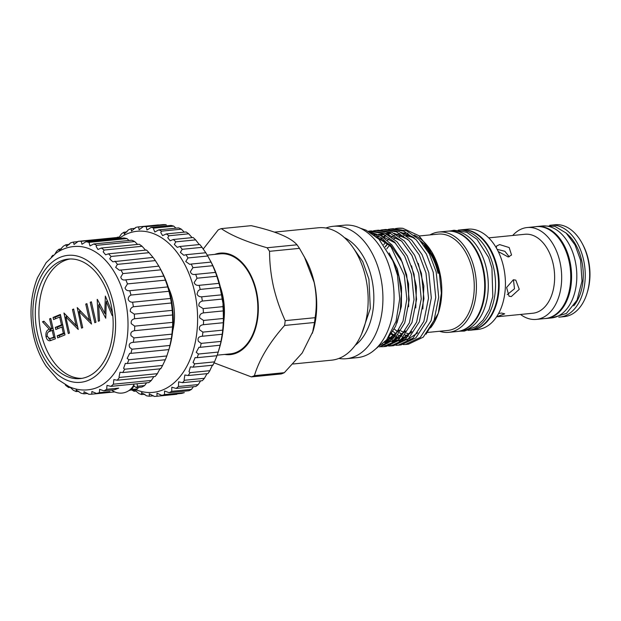 <?xml version="1.0" encoding="UTF-8"?>
<svg xmlns="http://www.w3.org/2000/svg" width="621" height="621" viewBox="0 0 621 621"><rect width="100%" height="100%" fill="white"/><g stroke="black" fill="none" stroke-linecap="round" stroke-linejoin="round"><path stroke-width="0.93" d="M168.966 291.288A76.717 49.416 -95.7 0 0 167.74 286.925L165.434 280.141A76.717 49.416 -95.7 0 0 163.797 276.066L160.862 269.832A76.717 49.416 -95.7 0 0 160.28 268.722L161.584 271.167A71.958 46.35 84.3 0 1 170.542 295.674A71.958 46.35 84.3 0 1 169.246 348.42L168.881 349.6A76.717 49.416 -95.7 0 0 169.952 345.447L171.311 338.561A76.717 49.416 -95.7 0 0 171.924 334.152L172.545 326.925A76.717 49.416 -95.7 0 0 172.7 322.353L172.56 314.971A76.717 49.416 -95.7 0 0 172.242 310.36L171.357 302.994A76.717 49.416 -95.7 0 0 170.581 298.453L168.966 291.288L130.984 295.053A76.717 49.416 -95.7 0 0 129.758 290.69C127.328 290.97 125.745 290.054 125.015 287.927L127.46 283.906A76.717 49.416 -95.7 0 0 125.815 279.83L125.077 279.947M171.326 338.554L133.329 342.334A76.717 49.416 -95.7 0 0 133.95 337.917L131.078 335.767C130.231 332.941 131.396 331.249 134.571 330.698A76.717 49.416 -95.7 0 0 134.718 326.126L131.287 323.696C130.752 321.111 131.854 319.466 134.586 318.744A76.717 49.416 -95.7 0 0 134.268 314.125L130.325 311.494C130.053 309.188 131.07 307.612 133.383 306.766A76.717 49.416 -95.7 0 0 132.599 302.217C130.488 302.241 129.021 301.325 128.221 299.477C128.151 297.451 129.075 295.984 130.984 295.053M69.956 387.062L73.255 390.221A76.717 49.416 -95.7 0 0 76.197 391.572L76.181 389.988L80.963 393.171A76.717 49.416 -95.7 0 0 83.959 393.815L84.014 391.696L88.772 394.265A76.717 49.416 -95.7 0 0 91.753 394.18L91.885 391.478L96.48 393.473A76.717 49.416 -95.7 0 0 99.383 392.674L99.608 389.359L103.917 390.819A76.717 49.416 -95.7 0 0 106.657 389.32L106.991 385.369L110.88 386.371A76.717 49.416 -95.7 0 0 113.395 384.197L113.845 379.61L117.206 380.223L155.18 376.458A76.717 49.416 -95.7 0 0 157.408 373.679L157.61 373.244C159.682 369.153 160.723 367.663 160.715 368.781A76.717 49.416 -95.7 0 0 162.601 365.459L165.318 359.753A76.717 49.416 -95.7 0 0 166.816 355.965L168.881 349.6L130.899 353.365A76.717 49.416 -95.7 0 0 131.97 349.212L129.696 347.418C128.493 344.368 129.704 342.676 133.329 342.334L132.925 342.357M110.88 386.371L148.854 382.598A76.717 49.416 -95.7 0 0 151.369 380.432L153.845 376.59M137.039 383.848L137.489 386.262L136.333 387.605L141.891 387.054A76.717 49.416 -95.7 0 0 144.631 385.548L146.603 382.823M129.416 390.205L134.462 389.709A76.717 49.416 -95.7 0 0 137.365 388.909L138.561 387.388M137.606 244.433L134.679 241.553A76.717 49.416 -95.7 0 0 131.737 240.203L93.763 243.975L89.998 245.932L88.989 242.376A76.717 49.416 -95.7 0 0 85.993 241.732L81.964 244.247L81.188 241.282A76.717 49.416 -95.7 0 0 78.199 241.359L74.046 244.464L73.472 242.066A76.717 49.416 -95.7 0 0 70.569 242.873L66.431 246.576L66.043 244.721A76.717 49.416 -95.7 0 0 63.303 246.226L59.313 250.542L59.08 249.176A76.717 49.416 -95.7 0 0 56.565 251.342L55.028 253.927M129.059 240.474L126.971 238.604L88.989 242.376M145.539 250.131L142.1 246.289A76.717 49.416 -95.7 0 0 139.29 244.263L101.316 248.035L97.947 249.487L96.123 246.428L96.697 245.326A76.717 49.416 -95.7 0 0 93.763 243.975M160.28 268.722A76.717 49.416 -95.7 0 0 158.844 266.145L155.351 260.603A76.717 49.416 -95.7 0 0 153.014 257.397L149.048 252.693A76.717 49.416 -95.7 0 0 146.447 250.046L108.465 253.81L105.609 254.812L103.171 251.815L104.118 250.053A76.717 49.416 -95.7 0 0 101.316 248.035M153.014 257.397L112.805 261.79L109.738 258.856L111.066 256.457A76.717 49.416 -95.7 0 0 108.465 253.81M158.844 266.145L119.348 270.236L115.661 267.364L117.377 264.367A76.717 49.416 -95.7 0 0 115.04 261.162M163.835 276.104L125.815 279.83C123.059 280.428 121.382 279.528 120.792 277.129L122.88 273.597A76.717 49.416 -95.7 0 0 120.87 269.91M167.74 286.925L129.758 290.69M170.581 298.453L132.599 302.217M172.242 310.36L134.268 314.125M172.7 322.353L134.718 326.126M171.924 334.152L133.95 337.917M169.952 345.447L131.97 349.212M166.816 355.965L128.834 359.738L127.181 358.364L129.673 353.38L130.899 353.365M162.601 365.459L124.619 369.223L123.595 368.331L125.326 363.417L127.344 363.518A76.717 49.416 -95.7 0 0 128.834 359.738M157.408 373.679L119.434 377.444L119.022 377.071L120.008 372.235L122.741 372.546A76.717 49.416 -95.7 0 0 124.619 369.223M129.75 389.949L131.799 389.46L133.864 386.029L136.333 387.605M99.383 392.674L109.901 391.626L108.582 392.278L96.48 393.473M92.591 389.033A71.958 46.35 -95.7 0 0 125.31 300.16A71.958 46.35 -95.7 0 0 78.448 246.405C70.328 246.141 62.822 248.431 55.937 253.267L46.171 262.636L37.508 277.665C30.437 295.635 29.133 315.057 33.588 335.93C36.189 347.395 40.435 357.556 46.311 366.421L57.753 379.454L69.164 386.72C76.872 390.112 84.681 390.881 92.591 389.033M65.275 384.756L65.834 385.486A76.717 49.416 -95.7 0 0 68.644 387.512L68.481 386.433M117.206 380.223A76.717 49.416 -95.7 0 0 119.434 377.444M35.242 334.773A63.8 41.095 -95.7 0 0 88.104 380.432A63.8 41.095 -95.7 0 0 113.201 302.908A63.8 41.095 -95.7 0 0 60.346 257.241A63.8 41.095 -95.7 0 0 35.242 334.773M110.911 303.84A60.051 38.681 -95.7 0 0 68.302 259.081A60.051 38.681 -95.7 0 0 37.539 333.834A60.051 38.681 -95.7 0 0 80.148 378.593A60.051 38.681 -95.7 0 0 110.911 303.84M70.119 258.965A60.051 38.681 -95.7 0 0 41.165 333.477A60.051 38.681 -95.7 0 0 81.956 378.352M172.677 331.102A45.286 29.171 -95.7 0 0 172.778 300.502A45.286 29.171 -95.7 0 0 168.345 287.476M175.937 228.163L173.764 226.129A85.186 54.865 -95.7 0 0 170.992 225.423L151.175 227.387A85.186 54.865 84.3 0 1 153.954 228.093L153.519 228.916L154.815 232.021L158.829 229.863A85.186 54.865 84.3 0 1 161.545 231.152L160.769 232.557L162.593 235.615L166.273 233.923A85.186 54.865 84.3 0 1 168.881 235.77L167.755 237.758L170.123 240.762L173.368 239.496A85.186 54.865 84.3 0 1 175.821 241.856L174.322 244.41L177.249 247.352L179.981 246.475A85.186 54.865 84.3 0 1 182.217 249.308L180.362 252.382L183.839 255.27L185.974 254.711A85.186 54.865 84.3 0 1 187.961 257.963L185.741 261.519L189.762 264.36L191.237 264.057A85.186 54.865 84.3 0 1 192.929 267.667L190.368 271.656C191.121 274.047 192.883 274.94 195.662 274.327A85.186 54.865 84.3 0 1 197.036 278.216L194.148 282.578C195.002 284.736 196.671 285.644 199.162 285.318L199.162 285.318A85.186 54.865 84.3 0 1 200.187 289.417L198.2 290.729L197.004 294.082C197.905 295.992 199.465 296.9 201.678 296.815A85.186 54.865 84.3 0 1 202.33 301.053C199.768 301.814 198.619 303.444 198.883 305.943L203.152 308.606A85.186 54.865 84.3 0 1 203.424 312.883C200.482 313.504 199.256 315.189 199.752 317.929L203.564 320.444A85.186 54.865 84.3 0 1 203.447 324.69C200.109 325.132 198.821 326.84 199.589 329.805L202.896 332.119A85.186 54.865 84.3 0 1 202.399 336.24L201.786 336.272M166.273 224.903L166.063 224.693A85.186 54.865 -95.7 0 0 163.284 224.585L143.474 226.549A85.186 54.865 84.3 0 1 146.245 226.665L146.936 230.057L151.175 227.387M184.266 232.138L181.363 229.18A85.186 54.865 -95.7 0 0 178.646 227.899L158.829 229.863M192.099 237.641L188.699 233.799A85.186 54.865 -95.7 0 0 186.09 231.959L166.273 233.923M199.263 244.558L195.631 239.892A85.186 54.865 -95.7 0 0 193.185 237.532L173.368 239.496M209.867 370.683L190.049 372.647A85.186 54.865 84.3 0 1 188.171 375.534L207.988 373.57A85.186 54.865 -95.7 0 0 209.867 370.683L210.294 369.635C212.203 365.521 213.081 364.038 212.925 365.187A85.186 54.865 -95.7 0 0 214.501 361.88L216.993 355.709A85.186 54.865 -95.7 0 0 218.227 352.06L220.106 345.338A85.186 54.865 -95.7 0 0 220.983 341.418L222.209 334.277A85.186 54.865 -95.7 0 0 222.714 330.147L223.265 322.726A85.186 54.865 -95.7 0 0 223.381 318.48L223.242 310.919A85.186 54.865 -95.7 0 0 222.97 306.642L223.032 303.545L222.147 299.081A85.186 54.865 -95.7 0 0 221.495 294.851L220.005 287.453A85.186 54.865 -95.7 0 0 218.98 283.355L216.845 276.252A85.186 54.865 -95.7 0 0 215.471 272.363L212.747 265.703A85.186 54.865 -95.7 0 0 211.047 262.093L207.779 255.999A85.186 54.865 -95.7 0 0 205.792 252.747L202.035 247.344A85.186 54.865 -95.7 0 0 199.791 244.511L179.981 246.475M205.792 252.747L185.974 254.711M211.047 262.093L191.237 264.057M215.526 272.394L194.901 274.443M218.98 283.355L199.162 285.318M221.495 294.851L201.678 296.815M222.97 306.642L203.152 308.606M223.381 318.48L203.564 320.444M222.714 330.147L202.896 332.119M220.983 341.418L201.173 343.382A85.186 54.865 84.3 0 1 200.288 347.31L198.937 347.318L196.205 352.324L198.417 354.032A85.186 54.865 84.3 0 1 197.175 357.673L195.118 357.58L193.053 362.524L194.684 363.844A85.186 54.865 84.3 0 1 193.108 367.151L190.391 366.871L188.994 371.746L190.049 372.647M222.248 334.245L202.399 336.24C198.65 336.473 197.323 338.173 198.402 341.348L201.173 343.382M218.227 352.06L198.417 354.032M214.501 361.88L194.684 363.844M182.458 382.676L202.275 380.712A85.186 54.865 -95.7 0 0 204.418 378.29L184.6 380.254A85.186 54.865 84.3 0 1 182.458 382.676L178.623 381.822L178.452 386.526A85.186 54.865 84.3 0 1 176.085 388.435L171.807 387.194L171.714 391.331A85.186 54.865 84.3 0 1 169.16 392.689L164.542 391.013L164.518 394.591A85.186 54.865 84.3 0 1 161.84 395.367L156.973 393.202L157.012 396.229A85.186 54.865 84.3 0 1 156.733 396.26A85.186 54.865 84.3 0 1 154.256 396.415L149.25 393.722L149.335 396.214A85.186 54.865 84.3 0 1 146.556 395.81L141.518 392.573L141.642 394.56A85.186 54.865 84.3 0 1 138.887 393.559L134.578 389.918M188.171 375.534L184.856 374.999L184.111 379.811L184.6 380.254M204.418 378.29L207.034 373.663M135.378 389.483A80.947 52.141 -95.7 0 0 185.004 369.518A80.947 52.141 -95.7 0 0 194.559 291.591A80.947 52.141 -95.7 0 0 119.706 237.983M133.857 389.771L134.074 391.277A85.186 54.865 84.3 0 1 131.815 389.972M210.379 260.735L210.744 261.418A80.947 52.141 84.3 0 1 220.82 288.99A80.947 52.141 84.3 0 1 219.368 348.327L218.833 350.081M220.168 345.206L200.288 347.31M176.085 388.435L195.894 386.472A85.186 54.865 -95.7 0 0 198.27 384.562L200.622 380.875M169.16 392.689L188.978 390.725A85.186 54.865 -95.7 0 0 191.532 389.367L193.387 386.72M161.84 395.367L181.658 393.404A85.186 54.865 -95.7 0 0 184.336 392.627L164.518 394.591M176.271 394.319A85.186 54.865 -95.7 0 0 176.55 394.288A85.186 54.865 -95.7 0 0 176.83 394.265L157.012 396.229M558.768 317.145A46.164 29.73 -95.7 0 0 559.863 317.067L564.287 316.632A46.164 29.73 -95.7 0 0 587.109 293.003L587.551 291.521A43.517 28.03 -95.7 0 0 588.335 259.625A43.517 28.03 -95.7 0 0 582.917 244.806L582.195 243.448A46.164 29.73 -95.7 0 0 555.182 224.755L550.749 225.198A46.164 29.73 -95.7 0 0 549.663 225.338M587.109 293.003A46.164 29.73 -95.7 0 0 587.94 259.167A46.164 29.73 -95.7 0 0 582.195 243.448M559.863 317.067A46.164 29.73 -95.7 0 0 583.507 259.601A46.164 29.73 -95.7 0 0 550.749 225.198M544.749 318.565A46.218 29.769 -95.7 0 0 546.169 318.48A46.218 29.769 -95.7 0 0 569.845 260.952A46.218 29.769 -95.7 0 0 537.049 226.502A46.218 29.769 -95.7 0 0 535.636 226.696M546.169 318.48L551.409 317.96A46.218 29.769 -95.7 0 0 575.085 260.432A46.218 29.769 -95.7 0 0 542.288 225.982L537.049 226.502M566.585 233.48A43.128 27.774 84.3 0 1 581.652 260.362A43.128 27.774 84.3 0 1 573.757 305.842M470.423 330.162A50.394 32.463 -95.7 0 0 471.471 330.093L477.712 329.472A50.394 32.463 -95.7 0 0 503.53 266.735A50.394 32.463 -95.7 0 0 467.768 229.172L461.527 229.793A50.394 32.463 -95.7 0 0 460.479 229.917M471.471 330.093A50.394 32.463 -95.7 0 0 497.289 267.356A50.394 32.463 -95.7 0 0 461.527 229.793M498.275 251.567L508.226 256.993L511.549 255.029L509.166 247.538L499.602 244.581L496.59 246.032L496.342 247.911M498.539 313.574L501.395 313.031L504.702 313.838L496.575 316.819L532.81 313.24A39.682 25.562 -95.7 0 0 553.14 263.84A39.682 25.562 -95.7 0 0 524.978 234.264L488.735 237.859M513.357 279.768L506.596 287.5L509.049 296.248L511.316 296.543L519.272 289.308L515.779 280.133L513.357 279.768M520.538 314.459A46.164 29.73 -95.7 0 0 536.296 319.404A46.164 29.73 -95.7 0 0 559.948 261.938A46.164 29.73 -95.7 0 0 527.19 227.534A46.164 29.73 -95.7 0 0 512.705 235.483M536.296 319.404L545.362 318.511A46.164 29.73 -95.7 0 0 569.007 261.045A46.164 29.73 -95.7 0 0 536.249 226.634L527.19 227.534M496.668 267.418A50.371 32.439 84.3 0 1 470.865 330.124L468.079 330.395A50.371 32.439 84.3 0 0 493.648 267.721A50.371 32.439 84.3 0 0 458.151 230.15L460.922 229.879A50.371 32.439 84.3 0 1 496.668 267.418M428.18 251.606A46.086 29.684 84.3 0 1 428.537 250.884M448.075 231.152L450.652 230.896A50.371 32.439 84.3 0 1 486.398 268.443A50.371 32.439 84.3 0 1 460.596 331.14L458.019 331.397M448.238 231.144A50.371 32.439 84.3 0 1 483.379 268.738A50.371 32.439 84.3 0 1 458.182 331.373M385.214 246.669A49.998 32.207 84.3 0 1 387.605 243.859A49.998 32.207 84.3 0 1 387.752 243.696A50.394 32.463 -95.7 0 0 385.245 246.723M393.885 238.86A49.998 32.207 84.3 0 1 396.276 237.664M399.342 236.609A49.998 32.207 84.3 0 1 403.65 235.957M406.972 236.065A49.998 32.207 84.3 0 1 414.626 238.324M424.29 245.605A49.998 32.207 84.3 0 1 438.038 273.302M438.806 273.155A50.394 32.463 -95.7 0 0 421.154 241.701M412.305 236.702A50.394 32.463 -95.7 0 0 406.219 235.514M439.094 273.124A50.394 32.463 -95.7 0 0 420.401 240.863M411.87 236.446A50.394 32.463 -95.7 0 0 406.165 235.475M387.9 243.82A50.394 32.463 -95.7 0 0 385.377 246.91M389.584 245.373A48.415 31.182 -95.7 0 0 386.736 248.928M427.861 332.421L447.648 330.457A48.415 31.182 -95.7 0 0 472.449 270.189A48.415 31.182 -95.7 0 0 438.092 234.109L419.222 235.98M439.544 331.257A50.394 32.463 -95.7 0 0 448.719 332.344A50.394 32.463 -95.7 0 0 474.529 269.607A50.394 32.463 -95.7 0 0 438.775 232.044A50.394 32.463 -95.7 0 0 429.996 234.909M448.719 332.344L456.971 331.529A50.394 32.463 -95.7 0 0 482.789 268.792A50.394 32.463 -95.7 0 0 447.027 231.229L438.775 232.044M217.187 355.173L230.212 353.877A50.262 32.377 -95.7 0 0 255.961 291.311A50.262 32.377 -95.7 0 0 220.292 253.842L207.267 255.138M223.754 321.608A50.262 32.377 -95.7 0 0 222.535 294.626A50.262 32.377 -95.7 0 0 220.292 286.755M312.433 333.205L314.513 322.485L284.604 325.451C269.374 342.637 259.314 359.365 254.416 375.651L284.325 372.685L302.21 352.992L313.031 331.226A66.532 42.857 -95.7 0 0 314.226 282.454A66.532 42.857 -95.7 0 0 305.951 259.795L299.469 248.353A76.189 49.075 -95.7 0 0 297.001 244.798C290.799 237.579 275.53 231.206 251.195 225.664L221.278 228.629C231.284 235.499 246.56 241.88 267.092 247.763L297.001 244.798M299.469 248.353L269.561 251.319C269.568 262.838 270.849 274.521 273.419 286.374C276.143 298.08 280.063 309.499 285.186 320.653L315.095 317.688C316.958 306.324 316.632 294.54 314.133 282.338L304.344 256.791M224.662 354.428A51.007 32.851 -95.7 0 0 256.411 291.125A51.007 32.851 -95.7 0 0 214.742 254.393M269.561 251.319A76.189 49.075 -95.7 0 0 267.092 247.763M221.278 228.629A76.189 49.075 -95.7 0 0 218.227 229.879L203.16 249.153M293.003 363.999L331.56 360.18A66.532 42.857 -95.7 0 0 365.645 277.354A66.532 42.857 -95.7 0 0 318.426 227.76L274.505 232.122M355.111 345.408A58.203 37.485 -95.7 0 0 371.661 278.332A58.203 37.485 -95.7 0 0 344.422 237.618M338.849 358.449A66.532 42.857 -95.7 0 0 346.332 358.713A66.532 42.857 -95.7 0 0 380.417 275.895A66.532 42.857 -95.7 0 0 333.205 226.3A66.532 42.857 -95.7 0 0 325.916 228.031M346.332 358.713L357.471 357.611A66.532 42.857 -95.7 0 0 391.556 274.785A66.532 42.857 -95.7 0 0 344.345 225.19L333.205 226.3M426.107 334.16L438.302 313.24L438.868 311.362A52.909 34.077 -95.7 0 0 439.815 272.58A52.909 34.077 -95.7 0 0 433.233 254.556L432.006 252.258L418.88 235.693L402.843 228.311A58.203 37.485 -95.7 0 0 397.727 228.272L395.422 228.59M432.627 253.453A52.909 34.077 -95.7 0 0 414.028 235.095M407.989 233.317A52.909 34.077 -95.7 0 0 402.447 233.123M399.862 233.519A52.909 34.077 -95.7 0 0 398.348 233.892M397.293 234.226A52.909 34.077 -95.7 0 0 396.322 234.575M394.514 235.375A52.909 34.077 -95.7 0 0 393.815 235.724M393.062 236.143A52.909 34.077 -95.7 0 0 391.579 237.059M389.313 238.743A52.909 34.077 -95.7 0 0 387.45 240.405M385.796 242.12A52.909 34.077 -95.7 0 0 383.716 244.651M438.302 313.24L441.36 293.128L439.202 271.866L432.006 252.258M392.93 331.381A52.909 34.077 -95.7 0 0 396.175 333.85M398.185 335.099A52.909 34.077 -95.7 0 0 400.452 336.256M403.13 337.319A52.909 34.077 -95.7 0 0 404.861 337.824M408.649 338.468A52.909 34.077 -95.7 0 0 409.868 338.538M430.477 327.95A52.909 34.077 -95.7 0 0 438.581 312.285M391.424 257.397L398.845 276.135L401.36 293.686L400.235 310.958L395.616 326.235L388.001 338.018M369.06 231.664L380.999 235.701L391.89 244.907L400.724 258.39L406.67 274.862L409.208 299.827L404.745 322.858L394.226 339.617L379.703 347.015M380.099 346.697L393.551 338.041L403.029 321.142L406.84 298.911L404.271 275.103L391.145 247.119L381.48 237.781L370.721 232.642M402.843 228.311L397.564 228.287M390.33 229.009L393.256 228.714L406.631 230.841L419.152 239.551L429.39 253.818L436.183 271.936L438.705 297.187L434.063 320.42L423.25 337.156L408.432 344.181L405.435 344.476L420.277 337.428L431.098 320.692L435.732 297.498L433.217 272.231L426.433 254.105L416.21 239.846L403.697 231.136L390.33 229.009L388.117 229.328M383.095 229.723L385.882 229.452L399.256 231.579L411.777 240.288L422.008 254.548L428.8 272.666L431.323 297.925L426.681 321.166L415.868 337.878L401.057 344.911L398.193 345.198L413.019 338.166L423.848 321.437L428.498 298.196L425.983 272.953L419.198 254.827L408.967 240.568L396.454 231.85L383.095 229.723L380.805 230.057M375.852 230.445L378.507 230.181L391.874 232.308L404.395 241.018L414.634 255.278L421.426 273.403L423.949 298.693L419.315 321.88L408.517 338.592L393.675 345.649L390.958 345.913L405.808 338.864L416.613 322.152L421.255 298.957L418.748 273.667L411.964 255.541L401.733 241.282L389.22 232.572L375.852 230.445L373.5 230.787M371.125 230.911L384.5 233.038L397.021 241.748L407.26 256.007L414.052 274.133L416.575 299.376L411.948 322.586L401.119 339.338L386.301 346.378L383.724 346.634L398.558 339.594L409.386 322.842L414.021 299.632L411.506 274.381L404.721 256.263L394.498 242.004L381.985 233.286L368.618 231.159L371.125 230.911M403.231 344.593L405.435 344.476M383.941 342.163L387.077 343.599M388.35 344.057L390.842 344.74M392.169 344.997L394.552 345.26M395.926 345.307L398.193 345.198M392.309 345.742L389.957 345.711M388.645 345.587L386.177 345.16M384.919 344.834L382.878 344.158M381.969 345.035L383.607 345.462M384.857 345.703L387.31 345.982M388.614 346.029L390.958 345.913M381.31 346.743L383.724 346.634M408.005 335.511A49.998 32.207 84.3 0 1 405.094 334.983M402.641 334.23A49.998 32.207 84.3 0 1 399.699 332.926M397.828 331.87A49.998 32.207 84.3 0 1 396.229 330.814L396.656 331.117A50.394 32.463 -95.7 0 0 397.813 331.893M284.325 372.685A76.189 49.075 -95.7 0 1 281.274 373.935L251.365 376.9L214.066 362.827M251.365 376.9A76.189 49.075 -95.7 0 0 254.416 375.651M284.604 325.451A76.189 49.075 -95.7 0 0 285.186 320.653M314.513 322.485A76.189 49.075 -95.7 0 0 315.095 317.688M400.949 330.9A48.415 31.182 -95.7 0 0 404.263 332.445M406.437 333.151A48.415 31.182 -95.7 0 0 409.86 333.788M394.265 328.998A50.394 32.463 -95.7 0 0 397.921 331.754M399.753 332.848A50.394 32.463 -95.7 0 0 402.493 334.168M399.66 332.988A50.394 32.463 -95.7 0 0 402.532 334.331M404.962 335.154A50.394 32.463 -95.7 0 0 407.725 335.751M509.228 256.799L504.881 251.288L497.336 249.386M507.21 294.657L514.498 288.781L513.443 279.76M153.542 395.802L149.335 396.214M144.833 394.242L141.642 394.56M136.317 391.059L134.074 391.277M116.981 237.548A85.186 54.865 84.3 0 1 117.315 237.245L119.372 237.036M118.968 237.509L121.506 233.861A85.186 54.865 84.3 0 1 123.975 232.223L124.223 234.094L128.493 229.817A85.186 54.865 84.3 0 1 131.116 228.745L131.489 231.097L135.859 227.364A85.186 54.865 84.3 0 1 138.584 226.882L139.112 229.747L143.474 226.549M126.963 231.928L123.975 232.223M135.106 228.349L131.116 228.745M158.402 224.918L138.584 226.882M166.063 224.693L146.245 226.665M173.764 226.129L153.954 228.093M181.363 229.18L161.545 231.152M188.699 233.799L168.881 235.77M195.631 239.892L175.821 241.856M202.035 247.344L182.217 249.308M207.779 255.999L187.961 257.963M212.747 265.703L192.929 267.667M216.845 276.252L197.036 278.216M220.005 287.453L200.187 289.417M222.147 299.081L202.33 301.053M223.242 310.919L203.424 312.883M223.265 322.726L203.447 324.69M216.993 355.709L197.175 357.673M212.925 365.187L193.108 367.151M198.27 384.562L178.452 386.526M191.532 389.367L171.714 391.331M47.18 336.209L49.672 338.67L53.74 337.203L52.203 330.395L49.827 331.335C47.856 331.738 46.971 333.361 47.18 336.209M49.672 338.67L55.028 337.296M54.974 337.079L53.74 337.203M53.445 330.271L52.203 330.395M44.285 321.6L42.476 321.779L43.912 321.197L50.79 328.68L53.018 328.393M48.112 332.313L51.364 329.068L50.992 328.664M51.046 340.525L48.772 338.53M66.61 316.904L66.268 315.39M77.679 326.957L76.313 325.536M107.053 301.573L107.091 300.215M99.484 304.787L99.407 303.242M105.974 314.692L105.259 313.341M79.868 311.486L79.527 309.972M90.938 321.531L89.571 320.118M55.44 318.767L55.098 317.246L60.509 315.033M57.683 328.726L57.342 327.197L62.752 324.985M59.577 337.102L59.236 335.581L64.638 333.368M52.971 328.175L51.729 328.299L49.602 318.868L50.767 318.394L55.37 338.825L49.789 340.797C47.964 340.743 46.707 339.369 46.016 336.683C45.512 332.561 46.622 330.093 49.354 329.27L42.476 321.779M50.844 318.744L49.602 318.868M50.79 328.68L51.729 328.299M51.364 329.068L49.354 329.27M47.266 336.559L46.016 336.683M63.955 313L76.096 325.559L72.478 309.514L73.643 309.041L78.246 329.472L65.834 316.982L69.459 333.066L68.302 333.539L63.955 313M77.338 325.435L76.096 325.559M67.635 316.803L65.834 316.982M73.72 309.398L72.478 309.514M94.819 322.695L90.216 302.264L91.38 301.79L95.983 322.221L94.819 322.695M91.458 302.148L90.216 302.264M106.005 313.263L104.763 313.388L105.345 296.085L112.494 312.992M97.373 299.4L104.763 313.388M100.183 304.717L98.677 304.872L99.492 320.793L98.304 321.274L97.186 299.415M107.643 301.519L106.284 301.651L105.725 318.239L98.677 304.872M112.75 315.367L112.184 315.6L106.284 301.651M77.221 307.581L89.354 320.141L85.745 304.096L86.901 303.622L91.504 324.053L79.1 311.563L82.717 327.647L81.561 328.121L77.221 307.581M90.596 320.017L89.354 320.141M80.901 311.385L79.1 311.563M86.979 303.972L85.745 304.096M53.561 319.543L53.088 317.447L60.377 314.467L64.988 334.898L57.691 337.878L57.217 335.782L63.35 333.275L61.937 326.988L55.805 329.495L55.331 327.399L61.463 324.892L59.694 317.036L53.561 319.543M55.098 317.246L53.088 317.447M60.928 316.912L59.694 317.036M62.705 324.767L61.463 324.892M57.342 327.197L55.331 327.399M63.171 326.863L61.937 326.988M64.592 333.151L63.35 333.275M59.236 335.581L57.217 335.782M69.373 244.395L66.043 244.721M106.657 389.32L118.758 388.117L114.435 389.778L103.917 390.819M77.982 241.623L73.472 242.066M52.661 255.829L52.754 255.316A76.717 49.416 -95.7 0 0 51.419 256.939M134.322 385.913L133.864 386.029M151.369 380.432L113.395 384.197M160.715 368.781L122.741 372.546M165.318 359.753L127.344 363.518M172.545 326.925L134.571 330.698M172.56 314.971L134.586 318.744M171.357 302.994L133.383 306.766M165.434 280.141L127.46 283.906M160.862 269.832L122.88 273.597M155.351 260.603L117.377 264.367M149.048 252.693L111.066 256.457M142.1 246.289L104.118 250.053M134.679 241.553L96.697 245.326M126.971 238.604A76.717 49.416 -95.7 0 0 123.975 237.967L85.993 241.732M120.164 238.34L119.162 237.509L81.188 241.282M119.162 237.509A76.717 49.416 -95.7 0 0 116.181 237.595L78.199 241.359M61.332 248.951L59.08 249.176M53.328 255.262L52.754 255.316M70.328 387.341L68.644 387.512M78.875 391.308L76.197 391.572M87.771 393.435L83.959 393.815M129.735 390.415L129.036 390.485M114.699 391.905L91.753 394.18M137.365 388.909L131.799 389.46M144.631 385.548L137.489 386.262M395.515 341.488L396.423 341.403M399.388 340.836L408.54 336.015M422.847 308.955L423.84 286.002L418.282 263.366M384.865 342.031L389.429 341.923M392.286 341.34L402.012 335.891M415.76 307.9L416.427 286.747L411.56 265.858M384.973 341.899L395.499 335.689M408.634 306.758L408.595 283.944L402.245 262.078L390.656 245.194L375.884 236.391M396.935 323.067L401.383 306.285L401.531 287.414L397.293 268.854L389.157 252.964M391.16 334.106L394.739 336.652M396.229 337.514L399.264 338.919M400.949 339.501L402.253 339.858M413.57 237.377L400.964 232.355M390.586 233.185L387.364 234.404M385.804 235.188L382.971 236.935M381.651 237.905L379.485 239.753M388.272 337.715L392.123 339.54M393.73 340.091L397.114 340.851M399.109 341.053L403.456 340.836M406.871 340.013L417.739 332.825M407.555 239.186L393.986 233.279M390.229 233.015L385.54 233.496M383.545 233.993L380.184 235.243M378.694 235.98L376.73 237.121M386.099 340.556L390.019 341.449M391.936 341.628L396.501 341.34M399.8 340.494L411.397 332.266M401.577 241.127L386.999 234.21M383.351 233.9L378.422 234.35M376.505 234.808L374.665 235.406M384.717 342.194L389.538 341.845M392.728 340.976L405.078 331.567M395.647 243.207L380.013 235.149M376.473 234.792L373.943 234.847M385.237 341.597L398.783 330.706M389.778 245.458L376.621 237.036M53.328 337.995L51.31 338.197M111.594 390.058A14.679 14.679 0 0 0 134.175 384.057M551.79 317.921L566.391 313.458L577.049 300.145L582.001 281.111L580.565 260.152L574.992 244.868L566.135 233.054L554.879 226.323L542.669 225.951M428.909 252.918L429.282 251.986M450.419 230.919L454.075 230.236L466.767 232.27L477.006 239.333L488.611 257.42L491.933 268.14L492.81 296.535L489.084 309.654L483.084 320.001L476.4 326.436L464.345 331.086L460.363 331.164M416.396 236.259L415.62 236.337M353.108 247.686L362.757 261.643L368.921 279.139L370.318 308.49L361.655 333.834M360.351 228.21L366.087 230.181L378.981 239.248L393.116 261.247L397.463 275.157L399.73 298.81L396.027 321.375L386.689 339.803L372.577 351.509M391.634 333.415L395.212 336.054M396.718 336.947L399.777 338.406M401.469 339.012L403.13 339.47M406.856 340.029L407.461 340.06M414.261 237.983L401.74 232.743M389.056 234.296L388.001 234.754M385.354 236.174L383.576 237.346M382.257 238.34L380.013 240.304M388.777 337.149L392.627 339.035M394.242 339.602L397.657 340.393M399.676 340.603L400.141 340.618M408.199 239.799L402.509 236.213L394.739 233.675M384.205 234.319L380.813 235.592M378.057 237.067L377.242 237.587M386.518 340.029L387.597 340.362M388.49 340.595L390.562 340.991M392.814 341.185L397.083 340.875M400.398 339.998L411.839 331.598M385.494 341.752L390.112 341.371M393.303 340.479L405.474 330.915M385.587 341.177L388.49 339.928L399.14 330.061M390.275 246.056L377.009 237.377M176.55 394.288L156.733 396.26"/></g></svg>
